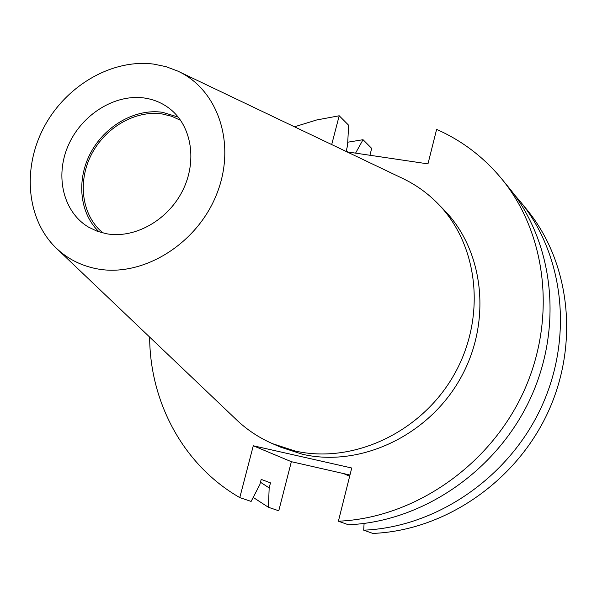 <?xml version="1.0" encoding="UTF-8"?>
<svg xmlns="http://www.w3.org/2000/svg" width="597" height="597" viewBox="0 0 597 597"><rect width="100%" height="100%" fill="white"/><g stroke="black" fill="none" stroke-linecap="round" stroke-linejoin="round"><path stroke-width="0.9" d="M103.094 233.039C82.192 216.233 77.267 182.794 90.998 155.354C104.609 127.855 134.989 109.952 162.056 113.93L171.735 116.281L180.682 120.393M99.147 231.92C79.543 213.562 76.192 179.921 90.669 152.825C105.05 125.668 135.422 108.341 162.511 112.296L178.234 117.102M144.362 98.012C154.026 99.423 162.608 103.094 170.115 109.02C191.838 126.168 197.458 161.645 182.406 191.07C167.518 220.562 134.437 238.919 106.423 233.74L97.207 231.248L88.699 227.218C63.364 212.368 54.708 176.369 68.207 145.593C81.498 114.736 114.751 93.736 144.362 98.012M96.632 268.754C80.752 265.635 67.155 258.635 55.849 247.748C26.402 219.129 22.096 167.809 44.305 126.586C66.386 85.304 112.385 58.618 153.839 64.125L166.033 66.677L177.585 71.013C218.42 89.535 236.808 144.78 216.487 194.652C196.6 244.658 142.079 277.777 96.632 268.754M178.951 71.662L401.833 178.04C415.325 184.354 427.355 192.891 437.914 203.652C478.898 245.188 486.652 318.38 453.63 375.506C420.855 432.758 352.603 464.272 294.873 450.944L272.575 443.69C258.747 437.661 246.486 429.467 235.785 419.109L56.946 248.785M437.914 203.652L443.907 209.793C484.51 250.949 492.234 323.358 459.608 379.811C427.228 436.4 359.715 467.503 302.537 454.287L280.448 447.101L272.575 443.69M346.976 151.854L427.967 163.884L436.608 129.4C461.899 140.556 483.577 157.033 501.652 178.816L508.942 187.719C553.889 242.285 563.672 327.671 529.815 399.662C495.988 471.645 421.952 521.763 348.417 524.763L338.395 521.211L351.73 468.003L253.285 445.772L239.793 497.585C183.548 465.391 149.914 402.542 149.646 337.074M501.652 178.816C547.188 234.099 557.053 320.79 522.606 393.96C488.189 467.123 412.975 518.114 338.395 521.211M364.095 523.435L363.692 530.173C435.631 527.323 507.86 478.525 540.8 408.348C573.762 338.156 564.098 254.77 520.069 201.301L526.741 209.45C570.225 262.255 579.806 344.439 547.382 413.557C514.972 482.652 443.825 530.658 372.856 533.419L363.692 530.173M514.368 194.689L520.069 201.301M294.485 126.803L316.597 119.99L339.2 115.773L348.626 125.236L347.558 145.683L346.312 150.496L347.872 151.989M239.793 497.585L251.121 501.42L259.874 484.518L261.195 479.391L270.478 482.869L269.172 487.928L260.464 482.234M339.2 115.773L331.701 144.571M347.745 142.205L363.036 139.705L355.566 153.13M269.172 487.928L268.404 507.271L253.195 497.413M349.969 475.033L291.358 461.69L278.769 510.786L268.404 507.271M363.036 139.705L371.692 148.399L369.931 155.265M253.285 445.772L291.358 461.69M343.491 473.555L349.67 476.234"/></g></svg>
